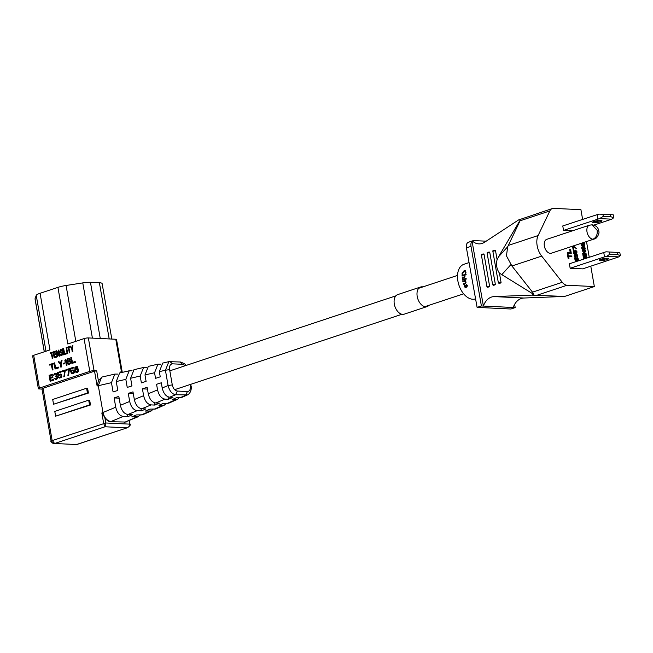 <?xml version="1.0" encoding="UTF-8"?>
<svg xmlns="http://www.w3.org/2000/svg" width="653" height="653" viewBox="0 0 653 653"><rect width="100%" height="100%" fill="white"/><g stroke="black" fill="none" stroke-linecap="round" stroke-linejoin="round"><path stroke-width="0.98" d="M423.046 286.847L422.124 286.806A10.309 6.399 71.6 0 0 420.622 287.002L397.718 294.601A10.309 6.399 71.6 0 0 394.306 304.061A10.309 6.399 71.6 0 0 404.207 314.166L427.111 306.567A10.309 6.399 71.6 0 0 428.988 305.302M420.622 287.002A10.309 6.399 71.6 0 0 417.21 296.462A10.309 6.399 71.6 0 0 427.111 306.567M594.222 221.457A4.767 0.873 -9.9 0 1 601.886 220.641A4.767 0.873 -9.9 0 1 600.376 221.751A4.767 0.873 -9.9 0 1 595.022 222.763A4.767 0.873 -9.9 0 1 592.655 222.249A4.767 0.873 -9.9 0 1 594.222 221.457M593.789 221.612A3.845 0.702 170.1 0 0 599.625 220.828A3.845 0.702 170.1 0 0 600.605 220.42M602.907 214.274L603.274 216.363L599.585 218.584L563.555 230.419L562.772 225.946L598.801 214.111L613.216 214.78L613.73 217.718L611.804 219.171L593.846 225.13M563.555 230.419L572.379 230.844M603.274 216.363L610.824 216.723L610.465 214.641M597.911 219.024L597.128 214.551M599.585 218.584L611.804 219.171M613.73 217.718L610.824 216.723M600.825 259.306A4.767 0.873 -9.9 0 1 608.49 258.482A4.767 0.873 -9.9 0 1 606.988 259.6A4.767 0.873 -9.9 0 1 601.625 260.604A4.767 0.873 -9.9 0 1 599.258 260.098A4.767 0.873 -9.9 0 1 600.825 259.306M600.393 259.453A3.845 0.702 170.1 0 0 606.229 258.678A3.845 0.702 170.1 0 0 607.208 258.262M570.159 268.269L569.383 263.796L605.96 251.813L619.811 252.556L620.35 255.641L618.864 256.866L582.68 268.865L570.159 268.269L604.515 256.874L603.731 252.401M609.518 252.123L609.878 254.205L617.436 254.572L617.069 252.482M609.878 254.205L606.743 256.278L604.515 256.874M605.96 251.813L619.811 252.556M606.743 256.278L618.864 256.866M620.35 255.641L617.436 254.572M592.965 239.202A7.305 4.53 -108.4 0 0 594.034 239.055L551.377 253.209A7.305 4.53 -108.4 0 1 544.357 246.042A7.305 4.53 -108.4 0 1 546.773 239.333L589.43 225.187A7.305 4.53 -108.4 0 0 587.006 231.897A7.305 4.53 -108.4 0 0 592.965 239.202C596.197 237.684 597.593 234.721 597.168 230.321L592.083 224.828L589.43 225.187M465.842 278.292L466.005 279.158L465.589 278.831L466.136 278.292L466.16 279.158L465.589 278.831M465.393 270.693L465.793 273.534L465.222 273.444L465.026 271.175L464.079 271.158L462.144 274.611L462.038 273.411L464.169 270.579L465.311 270.628L465.981 272.366M465.099 271.24L464.242 271.264M466.111 274.823A18.227 11.313 -108.4 0 1 466.095 274.187L465.924 274.129A18.48 11.468 -108.4 0 0 465.948 274.774L464.438 275.378A18.227 11.313 -108.4 0 0 464.438 275.395L464.977 276.333L463.989 277.933L462.275 278.431A18.48 11.468 -108.4 0 1 462.193 277.77L463.687 277.272L464.389 276.203L463.638 275.542L462.063 276.064A18.48 11.468 -108.4 0 1 462.038 275.419L465.924 274.129M475.327 298.927A18.227 11.313 -108.4 0 1 457.892 281.027A18.227 11.313 -108.4 0 1 463.932 264.285L468.985 262.612M582.615 219.367L580.925 209.686L553.662 208.372A9.232 5.73 71.6 0 0 552.316 208.552A9.232 5.73 71.6 0 0 549.834 210.935L538.105 235.545A15.386 9.542 71.6 0 0 537.15 245.699A15.386 9.542 71.6 0 0 541.696 256.115L562.282 282.284A9.232 5.73 71.6 0 0 567.082 285.255L594.344 286.569L564.576 296.446L531.648 295.132L533.787 294.421L532.513 292.152L562.282 282.284M541.696 256.115L511.919 265.991L506.45 255.878L507.683 246.736L508.336 245.422L538.105 235.545M581.66 244.989L581.301 245.699L584.737 245.691L584.639 245.128L581.66 244.989L581.301 245.699M581.758 245.544L584.737 245.691M583.798 242.451L584.035 243.806L581.431 243.683L581.072 244.393L584.051 244.532L584.508 244.385L584.157 242.336M581.529 244.238L584.508 244.385M583.341 242.606L583.545 243.781M581.431 243.683L581.072 244.393M570.126 249.25L570.714 252.605L567.588 252.458L567.253 253.274L571.285 253.299L570.583 249.275L570.126 249.25L569.669 249.405L570.224 252.58M567.71 253.127L571.285 253.299M567.588 252.458L567.253 253.274M572.518 246.197L573.081 249.422L573.856 249.283L573.367 246.491L576.354 248.483L573.456 247.005M572.975 246.042L573.538 249.266L573.081 249.422M576.354 248.483L573.285 245.936M571.873 256.645L571.75 255.976L568.559 255.821L567.865 254.017L567.408 254.172L568.143 258.417L568.983 258.286L568.673 256.498L571.873 256.645L568.706 256.67M567.865 254.017L568.608 258.262L568.143 258.417M566.371 248.238L567.008 248.026M586.157 253.788L583.553 253.666L585.749 251.462L585.602 250.621L582.166 250.63L582.256 251.193L584.794 251.315L582.664 253.519L582.811 254.36L585.79 254.499L586.157 253.788M582.623 250.483L582.256 251.193M582.721 251.038L584.794 251.315M585.251 251.16L582.664 253.519M583.121 253.364L582.811 254.36M583.268 254.205L586.255 254.352M586.884 257.992L586.378 255.094L585.545 255.225L586.002 257.845M586.002 255.078L586.492 257.87L585.472 257.821L585.047 255.396L584.215 255.535L584.606 257.78M584.672 255.38L585.096 257.804L584.272 257.764L583.782 254.972L582.941 255.103L583.529 258.457L585.235 258.539M583.398 254.948L583.986 258.302L583.529 258.457M583.986 258.302L585.692 258.384M578.501 260.767L578.076 258.351L577.244 258.482L577.685 261.037M577.701 258.335L578.142 260.89M577.521 261.094L576.746 258.653L575.913 258.792L576.305 261.037M576.37 258.637L576.795 261.061L575.97 261.02L575.481 258.229L574.64 258.359L575.603 261.731M575.097 258.204L575.685 261.559L575.228 261.714M576.142 252.891L576.672 252.466L576.019 253.625L576.901 253.029L576.893 251.552L575.546 250.123L574.518 251.152L574.975 250.997L574.534 251.617L575.236 252.491L574.942 252.94M575.448 250.76L576.215 252.621M575.236 252.491L575.505 252.964L574.493 252.915L574.02 250.213L573.244 250.352L573.799 253.519L575.905 253.446L575.513 250.687M574.779 252.638L574.632 252.172M574.534 251.617L574.518 251.152M576.917 256.988L577.407 256.653L576.713 257.258L577.252 257.576L577.725 256.67L577.276 254.801L576.664 254.221L575.726 254.564M576.689 255.315L577.146 255.168L576.689 255.315L576.95 256.809M576.436 254.939L576.893 254.784L576.591 255.127M575.75 255.103L575.138 255.062L575.595 254.907L576.297 256.049L576.746 254.686M575.293 255.25L575.587 256.188L576.297 256.049M574.607 257.062L574.869 256.531L574.926 257.453L575.652 257.404L575.122 254.768M574.232 256.033L574.656 255.69L574.411 256.686M574.15 255.192L574.673 254.678L574.199 255.845M576.019 254.466L575.97 254.923L575.097 254.237L574.216 254.833M575.668 254.499L576.175 254.286M576.411 254.205L575.717 254.441M582.925 247.438L583.447 246.916L583.039 248.458M583.178 246.712L583.855 246.385L582.99 247.071M583.839 247.185L584.19 249.993L585.259 249.038L584.778 246.981L583.855 246.385M581.896 248.769L582.231 248.246L582.411 249.536L583.627 249.422L583.921 247.046M583.48 248.581L582.721 248.548L582.631 246.605L581.799 247.103L581.774 248.393M586.492 241.561L589.226 257.217M590.785 266.179L594.344 286.569M549.834 210.935L520.057 220.812L520.67 219.253L518.531 219.963L552.316 208.552M472.086 241.3A6.155 3.82 71.6 0 0 471.001 246.361L481.4 305.963L483.383 306.061L472.086 241.3L473.931 240.598L472.576 241.137A15.386 11.73 92.8 0 0 478.804 243.887A15.386 11.73 92.8 0 0 484.583 242.23L518.531 219.963M520.057 220.812L508.336 245.422M507.683 246.736L498.484 256.874L520.67 219.253M498.484 256.874L497.104 259.723C495.839 264.4 496.623 268.881 499.447 273.166L533.787 294.421M511.919 265.991L532.513 292.152M495.309 284.137A0.612 0.465 92.8 0 1 494.958 284.879L493.578 285.337A0.612 0.465 92.8 0 1 493.448 285.361L492.648 284.781L495.309 284.137L489.791 252.548L487.138 253.193C486.869 252.548 487.62 252.172 489.366 252.082A0.612 0.465 92.8 0 1 489.791 252.548M487.856 252.556L489.236 252.107A0.612 0.465 92.8 0 1 489.366 252.082M513.201 307.49L483.383 306.061A15.386 11.73 92.8 0 1 494.068 296.593L523.886 298.021A15.386 11.73 -87.2 0 0 513.201 307.49L515.193 307.587L514.621 304.331M531.648 295.132L494.068 296.593M493.586 250.662L494.958 250.205A0.612 0.465 92.8 0 1 495.521 250.646L492.86 251.291L498.37 282.88L501.031 282.235L499.447 273.166M501.031 282.235A0.612 0.465 92.8 0 1 500.68 282.986L499.308 283.443L500.68 282.986M499.308 283.443A0.612 0.465 92.8 0 1 499.17 283.459L498.37 282.88M497.104 259.723L495.521 250.646M489.579 286.038A0.612 0.465 92.8 0 1 489.228 286.781L487.856 287.238A0.612 0.465 92.8 0 1 487.718 287.255L486.926 286.675L489.579 286.038L484.069 254.45L481.408 255.094C481.147 254.441 481.89 254.074 483.644 253.984A0.612 0.465 92.8 0 1 484.069 254.45M482.134 254.458L483.506 254.001A0.612 0.465 92.8 0 1 483.644 253.984M564.576 296.446L523.886 298.021M473.931 240.598L486.183 241.186M469.115 242.116C466.895 242.516 465.997 244.434 466.422 247.879L477.106 307.383L481.4 305.963M477.106 307.383L510.899 309.008L515.193 307.587M464.895 287.116L464.356 286.055L464.683 284.79L466.511 286.455L466.789 285.532L466.218 284.732L467.238 285.5L466.732 287.108L465.181 287.695A18.48 11.468 -108.4 0 1 464.895 287.116L465.369 286.83M464.74 284.757L466.781 286.308M466.487 284.479L467.368 285.418L466.854 287.01M466.732 287.108L467.197 286.847M465.426 280.349A18.48 11.468 -108.4 0 0 465.565 280.88L465.711 280.855A18.227 11.313 -108.4 0 1 465.581 280.333L462.806 281.223A18.48 11.468 -108.4 0 0 462.969 281.884L464.716 281.337M465.711 280.855L465.287 281.068L466.111 282.072L465.483 283.647L463.703 284.243A18.48 11.468 -108.4 0 1 463.483 283.598L464.969 283.1L465.499 282.031L464.691 281.337M465.352 279.288A18.227 11.313 -108.4 0 1 465.23 278.627L462.446 279.492A18.48 11.468 -108.4 0 0 462.569 280.153L465.197 279.288A18.48 11.468 -108.4 0 1 465.067 278.619M465.14 281.092L466.111 282.072M465.964 282.112L465.238 283.737M464.642 281.345L462.969 281.884M465.197 279.288L462.569 280.153M465.948 274.774L464.438 275.378M464.275 275.346L464.977 276.333M464.814 276.301L463.989 277.933M463.826 277.917L462.275 278.431M464.389 276.203L463.638 275.542L462.063 276.064M465.818 272.277L465.793 273.534M465.63 273.46L465.222 273.444M464.079 271.158L462.602 273.476M462.438 273.395L462.708 274.431M466.111 286.61L464.993 285.402L464.83 286.087L466.111 286.61M464.993 285.402L464.83 286.087L466.095 286.561M465.132 285.328L464.96 286.006M583.382 247.283L583.496 248.303M582.631 246.605L582.231 248.246M582.362 248.622L583.39 249.503M584.206 246.956L584.647 249.838M583.398 247.748L582.941 247.895M584.427 247.152L583.97 247.299M582.15 247.781L581.692 247.928M582.549 248.997L582.092 249.152M584.549 249.283L584.092 249.43M584.721 249.193L584.264 249.348M584.868 248.924L584.411 249.079M584.859 248.556L584.402 248.711M584.737 247.814L584.272 247.96M584.606 247.438L584.149 247.585M583.137 249.487L582.68 249.642M582.868 249.381L582.411 249.536M582.133 247.316L581.676 247.471M582.256 246.956L581.799 247.103M582.46 246.687L582.003 246.834M573.701 250.197L574.256 253.364L575.905 253.446M574.256 253.364L573.799 253.519M574.991 251.462L575.089 252.017M575.84 250.581L576.672 252.466M576.599 252.735L576.477 253.47M575.081 250.54L574.975 250.997M576.672 252.099L576.215 252.246M576.379 252.915L575.922 253.062M576.052 250.679L575.595 250.834M576.575 251.536L576.117 251.691M576.452 251.16L575.987 251.315M576.273 250.874L575.815 251.03M575.097 254.237L574.673 254.678M574.607 255.045L574.656 255.69M574.689 255.878L574.869 256.531M575.064 256.915L575.652 257.404M577.146 255.168L577.407 256.653M577.374 256.841L577.252 257.576M577.391 256.196L576.934 256.343M577.285 257.021L576.828 257.168M577.293 255.633L576.836 255.788M575.979 255.666L575.522 255.813M575.383 257.298L574.926 257.453M574.86 254.319L574.403 254.466M577.17 257.111L576.713 257.258M576.044 256.033L575.587 256.188M51.097 441.093A3.077 0.563 -9.9 0 1 51.073 441.036A3.077 0.563 -9.9 0 1 51.081 440.971A3.077 3.012 19.5 0 0 54.623 443.485L52.118 440.408L43.016 388.257L94.546 371.165L96.685 370.831L98.423 380.805L101.852 377.083M111.81 339.054L102.129 283.606A11.387 2.081 170.1 0 0 99.395 282.749L90.449 282.316A11.387 2.081 170.1 0 0 82.768 282.896L66.075 285.483A11.387 2.081 170.1 0 0 57.929 287.369L40.078 293.287A11.387 2.081 170.1 0 0 36.242 295.385L35.058 298.715A11.387 2.081 170.1 0 0 35.033 298.935L44.265 351.796M122.193 372.398A3.077 0.563 170.1 0 0 122.25 372.259A3.077 0.563 170.1 0 0 121.507 372.03L120.536 371.981L121.001 372.667M122.25 372.259L116.528 339.478A3.077 0.563 170.1 0 0 115.785 339.25L88.359 337.928A3.077 0.563 170.1 0 0 84.074 338.597L67.814 343.992L57.929 287.369M40.078 293.287L49.963 349.91L33.695 355.305A3.077 0.563 170.1 0 0 32.65 355.934L38.372 388.706A3.077 0.563 -9.9 0 1 39.417 388.086L89.796 371.369L84.074 338.597M42.004 389.082L39.115 388.943A3.077 0.563 -9.9 0 1 38.372 388.706M88.359 337.928L94.073 370.708L96.685 370.831M77.176 368.439L78.572 369.533L78.409 371.459L77.062 372.447L75.821 372.243L74.899 370.406L74.956 367.296L76.703 366.317L77.789 367.296L75.577 367.361L75.258 369.614L76.679 368.472L78.27 368.961M76.703 366.317L77.821 366.962L77.307 367.459M76.589 366.97L75.536 367.721L75.422 369.386M72.785 370.512L70.671 371.671L70.1 368.374L73.34 367.296L73.454 367.933L70.687 368.847L71.201 370.667M73.34 367.296L73.65 367.941L70.883 368.863M72.981 369.835L74.099 370.48L74.409 372.251L73.797 373.394L72.075 373.891L74.009 372.847L74.197 371.043L72.981 369.835L71.038 370.88L70.687 368.847M69.642 369.272L69.332 368.627L68.663 375.23L67.896 375.41L68.875 369.451L66.01 370.398L68.859 369.533M65.447 370.667L65.137 370.022L64.467 376.626L63.896 376.814L64.671 370.847L61.815 371.794L64.663 370.92M60.419 374.683L58.076 375.85L57.505 372.553L60.745 371.475L60.86 372.112L58.093 373.026L58.607 374.846M60.745 371.475L61.056 372.12L58.288 373.034M60.386 374.014L61.496 374.659L61.806 376.43L61.202 377.573L59.472 378.071L61.415 377.026L61.602 375.214L60.386 374.014L58.444 375.059L58.093 373.026M55.807 373.247L57.089 374.242L56.68 375.981L57.464 376.397L57.578 378.234L55.88 379.475L54.101 378.511L55.668 378.797L57.007 377.818L56.689 376.577L55.383 376.61L56.354 375.214L56.15 374.071L54.942 374.071L53.644 375.312L54.281 373.753L55.807 373.247L56.884 374.234L56.485 375.973L57.268 376.389L57.578 378.234M54.583 378.348L55.301 378.822M56.411 376.446L55.383 376.61M55.864 373.932L53.644 375.312M52.909 377.507L52.583 376.732L52.909 377.507L50.428 378.324L50.771 380.283M50.428 378.324L50.583 380.348L53.448 379.401L53.783 380.168L50.142 381.295L49.106 375.336L52.738 374.21L52.877 374.969L50.012 375.916L50.289 377.491M75.168 361.533L75.495 362.309L71.863 363.435L70.826 357.477L71.397 357.289L72.303 362.488L75.168 361.533L75.299 362.301L71.863 363.435M71.397 357.289L72.491 362.423M69.03 358.203L70.426 359.289L70.002 360.905L71.03 362.178L69.863 364.17L67.7 363.876L67.332 362.929L67.896 361.533L66.981 360.358L67.692 358.644L69.03 358.203L69.928 358.709L70.295 359.664L69.806 360.897L70.834 362.17L70.124 363.876L68.598 364.382M65.863 359.126L67.096 365.092L66.328 365.272L65.463 360.325L65.047 361.403L64.867 360.391L65.863 359.126L67.096 365.092M65.529 360.685L65.047 361.403M64.508 362.929L64.81 363.566L63.276 364.007L63.17 363.37L64.508 362.929L64.81 363.566M62.051 360.464L61.031 363.884L61.562 366.929L60.794 367.108L60.264 364.064L58.223 361.656L58.803 361.468L60.46 363.46L61.276 360.644L62.051 360.464M58.803 361.468L60.509 363.288M58.37 367.108L58.705 367.876L55.064 369.01L54.028 363.044L54.599 362.856L55.505 368.055L58.37 367.108L58.501 367.868L55.064 369.01M54.599 362.856L55.693 367.998M49.75 365.141L49.636 364.505L53.464 363.313L53.57 363.941L52.044 364.447L52.975 369.778L52.403 369.965L51.277 364.627L49.75 365.141L51.285 364.701M72.891 345.453L72.328 348.726L72.858 351.771L72.263 351.894L71.732 348.849L70.149 346.286L71.838 348.278L72.287 345.584L72.891 345.453M70.548 346.155L71.879 348.025M67.194 347.943L67.079 347.306L69.814 346.474L69.928 347.11L68.859 347.461L69.789 352.791L69.389 352.922L68.255 347.592L67.194 347.943L68.271 347.657M66.541 347.486L67.781 353.453L67.186 353.575L66.141 347.616L66.541 347.486L67.781 353.453M66.516 352.995L66.851 353.763L64.247 354.555L63.202 348.596L63.602 348.457L64.516 353.657L66.516 352.995L66.647 353.755L64.247 354.555M63.602 348.457L64.696 353.599M62.672 348.767L63.912 354.742L63.308 354.865L62.272 348.906L62.672 348.767L63.912 354.742M61.023 349.453L61.978 350.555L60.468 350.31L60.174 351.477L61.847 352.13L62.484 354.195L61.235 355.55L60.019 354.212L61.104 354.791L62.043 354.073L61.839 352.938L60.305 352.636L59.798 351.738L60.329 349.543L61.358 349.747L61.782 350.539L61.374 350.677M60.99 350.212L60.329 350.832L60.851 352.057M61.529 351.967L62.394 352.555L62.688 354.204L61.97 355.379L60.884 355.534M60.419 354.081L61.145 354.775M61.472 352.734L60.909 352.84M56.876 352.114L57.701 356.799L57.097 356.922L56.06 350.963L56.656 350.767L59.211 355.281L58.329 350.212L58.729 350.081L59.766 356.04L59.17 356.236L56.591 351.592L57.701 356.799M56.656 350.767L59.129 354.791M58.729 350.081L59.97 356.048L59.17 356.236M56.011 354.408L55.676 353.64L56.011 354.408L54.272 354.987L54.615 356.946M54.272 354.987L54.428 357.003L56.631 356.35L56.762 357.109L54.158 357.901L53.122 351.943L55.725 351.151L55.856 351.91L53.848 352.579L54.126 354.155M50.159 353.591L50.044 352.955L52.787 352.122L52.893 352.759L51.824 353.118L52.754 358.44L52.354 358.57L51.228 353.24L50.159 353.591L51.236 353.306M54.623 443.485L76.491 444.538L54.623 443.485L105.011 426.768L103.647 423.315L101.835 412.965L102.97 412.492L98.293 385.694L101.639 377.124M53.954 443.575C51.391 442.293 50.428 441.444 51.073 441.036L41.972 388.886A3.077 0.563 -9.9 0 1 43.016 388.257M94.073 370.708A3.077 0.563 170.1 0 0 89.796 371.369M127.588 427.674L76.491 444.538A3.077 1.91 71.6 0 0 76.94 444.473L127.588 427.674C130.02 425.813 130.829 424.67 130.004 424.246L129.376 420.638M98.423 380.805L97.126 385.988L111.459 382.658L114.83 374.087L117.736 374.096M129.09 370.814L119.621 372.985L116.25 381.556L125.825 379.352L129.196 370.782L132.102 370.79M143.456 367.508L133.987 369.688L130.616 378.25L140.191 376.046L143.562 367.476L146.468 367.484M160.834 364.178L157.936 364.178L148.353 366.382L144.982 374.944L154.557 372.741L157.936 364.178M77.062 372.447L76.368 372.463M77.544 372.283L76.866 372.439M77.993 371.998L77.34 372.275M78.409 371.459L77.797 371.99M78.605 370.863L78.205 371.451M78.687 370.161L78.409 370.847M78.572 369.533L78.482 370.153M78.074 368.945L78.376 369.516M71.854 370.953L71.544 371.459M72.997 370.496L73.74 371.32L73.634 372.43L71.724 373.067M71.446 372.626L70.875 372.814L72.075 373.891M71.34 371.451L70.671 371.671M69.332 368.627L65.904 369.769L66.01 370.398M68.663 375.23L67.896 375.41M69.447 369.263L68.467 375.222M65.137 370.022L61.7 371.157L61.815 371.794M64.467 376.626L63.7 376.805M65.251 370.651L64.272 376.61M59.26 375.132L58.95 375.638M59.619 374.879L60.729 374.838L61.162 376.169L60.435 377.214L59.129 377.246M58.852 376.797L58.28 376.993L59.472 378.071M58.746 375.63L58.076 375.85M55.88 379.475L55.276 379.458M56.64 379.222L55.685 379.458M56.999 378.969L56.444 379.205M57.342 378.585L56.803 378.952M50.232 378.316L52.713 377.491M52.583 376.732L50.101 377.556L49.808 375.908L52.673 374.961L52.542 374.202M53.783 380.168L50.142 381.295M53.448 379.401L53.579 380.16M66.9 365.084L66.328 365.272M64.614 363.558L63.276 364.007M61.562 366.929L60.794 367.108M61.031 363.884L61.366 366.921M61.855 360.448L60.835 363.876M52.975 369.778L52.207 369.957M52.044 364.447L52.779 369.769M53.57 363.941L51.848 364.439M53.26 363.297L53.375 363.933M72.858 351.771L72.263 351.894M72.328 348.726L72.663 351.763M72.687 345.445L72.132 348.718M69.789 352.791L69.185 352.914M68.859 347.461L69.585 352.783M69.928 347.11L68.663 347.453M69.618 346.465L69.724 347.102M54.077 354.979L55.807 354.399M55.676 353.64L53.938 354.212L53.652 352.571L55.652 351.902L55.521 351.143M56.762 357.109L54.158 357.901M56.427 356.342L56.566 357.101M52.754 358.44L52.158 358.562M51.824 353.118L52.558 358.432M52.893 352.759L51.628 353.102M52.583 352.114L52.697 352.751M86.604 388.241L87.6 388.29L88.433 393.057L53.538 404.248L52.705 399.481L86.604 388.241L87.437 393.008L53.538 404.248M88.686 400.158L89.673 400.207L90.506 404.974L55.619 416.173L54.787 411.398L88.686 400.158L89.518 404.925L55.619 416.173M129.049 420.785L129.637 424.132C129.833 425.862 128.91 427.086 126.87 427.821L105.011 426.768L105.786 422.981L129.637 424.132L129.482 424.556M126.176 422.05L110.496 421.732C108.374 421.544 106.48 420.132 104.823 417.487L101.835 412.965M139.946 415.096L138.101 416.769L124.405 422.401M111.459 382.658L113.083 391.955L117.801 390.445L116.25 381.556M159.348 371.639L165.421 370.243L168.882 361.656L162.719 363.076L159.348 371.639L160.254 376.83L155.536 378.34L154.557 372.741M140.191 376.046L141.383 382.878L146.101 381.368L144.982 374.944M125.825 379.352L127.237 387.417L131.947 385.907L130.616 378.25M77.519 369.263L77.829 371.043L76.017 371.639L75.707 369.867L77.519 369.263M68.263 358.995L69.047 358.872L69.798 359.697L68.614 361.027L67.463 360.203L67.904 359.248L69.063 358.881M69.463 363.566L67.871 363.15L68.01 362.17L69.087 361.403L70.353 362.325L69.463 363.566M88.433 393.057L87.437 393.008M90.506 404.974L89.518 404.925M110.496 421.732L110.839 421.585C106.904 420.654 104.276 417.626 102.97 412.492L98.293 385.694M168.441 399.293L165.07 399.13L155.773 402.974L159.422 403.154L154.908 405.08L151.129 404.901L141.84 408.745L145.897 408.941L141.383 410.876L137.195 410.672L127.906 414.516L132.371 414.737L127.857 416.663L123.254 416.443C119.597 415.839 117.091 412.761 115.744 407.219L114.12 397.914L118.838 396.404L120.389 405.293L129.678 401.448L128.274 393.375L132.992 391.865L134.33 399.522L143.619 395.677L142.427 388.837L147.145 387.327L148.264 393.751L157.553 389.906L156.581 384.299L161.299 382.789L162.205 387.98C163.544 393.522 166.05 396.6 169.715 397.204L172.947 397.359L168.441 399.293L168.001 396.771M138.101 416.769L131.833 416.851L136.346 414.924L142.476 414.835L151.218 410.966M153.063 409.284L151.218 410.957L145.358 411.064L149.872 409.129L155.585 409.023L164.336 405.154L158.891 405.268L163.397 403.342L168.703 403.211L177.445 399.342L172.416 399.481L176.922 397.555L181.82 397.399L187.452 394.91L175.681 394.73C172.057 394.118 169.527 391.049 168.09 385.539L165.421 370.243L169.617 369.606L172.286 384.903C173.151 388.535 174.824 390.584 177.298 391.057L187.378 391.539C189.729 391.302 190.709 389.384 190.309 385.768L191.051 385.996L190.758 384.315M166.172 403.472L164.336 405.154M179.289 397.661L177.445 399.342M76.213 369.296L77.054 369.092M75.952 369.516L76.417 369.304M75.707 369.867L76.148 369.525M67.904 359.248L68.459 359.003M67.585 359.754L68.1 359.256M67.463 360.203L67.781 359.77M68.394 361.027L67.961 360.783M69.087 361.403L69.52 361.419M68.704 361.533L69.283 361.419M68.345 361.786L68.9 361.542M68.01 362.17L68.541 361.795M67.806 362.766L68.206 362.178M127.857 416.663L127.482 414.475M127.906 414.516C124.168 413.871 121.662 410.794 120.389 405.293M137.195 410.672C133.53 410.068 131.024 406.99 129.678 401.448M141.383 410.876L140.991 408.623M133.294 393.62L128.274 393.375M141.84 408.745C138.101 408.101 135.595 405.023 134.33 399.522M151.129 404.901C147.464 404.297 144.966 401.22 143.619 395.677M154.908 405.08L154.5 402.721M147.447 389.082L142.427 388.837M155.773 402.974C152.035 402.33 149.537 399.252 148.264 393.751M165.07 399.13C161.405 398.526 158.899 395.449 157.553 389.906M119.148 398.159L114.12 397.914M89.485 282.3L95.705 282.569M567.082 285.255L537.313 295.132M510.817 264.694L501.618 274.84M494.958 284.879L493.578 285.337M471.001 246.361L466.422 247.879M489.228 286.781L487.856 287.238M51.081 440.971L105.786 422.981L104.823 417.487M115.785 339.25L121.507 372.03M99.395 282.749L109.198 338.931M120.666 372.749L120.536 371.981M90.449 282.316L100.26 338.499M82.768 282.896L92.408 338.123M66.075 285.483L75.821 341.331M33.695 355.305L39.417 388.086M44.322 351.779L35.058 298.715M45.988 351.224L36.242 295.385M94.546 371.165L97.126 385.988M179.983 362.056L182.636 364.325L172.547 363.835L169.894 361.574M186.154 365.427L184.579 363.729L180.489 362.007L168.882 361.656M123.254 416.443L110.839 421.585M124.756 422.254L136.436 417.079M140.811 415.137L149.553 411.268M153.928 409.325L162.67 405.456M167.037 403.513L175.779 399.644M180.155 397.71L185.77 395.22L187.378 391.539M177.298 391.057L175.681 394.73L169.715 397.204M190.096 384.535L190.309 385.768M102.97 412.508L115.744 407.219M162.205 387.98L168.09 385.539L172.286 384.903M182.636 364.325L185.297 365.704M172.547 363.835C170.196 364.072 169.217 365.99 169.617 369.606M457.524 275.411L418.753 288.275M395.849 295.866L169.829 370.839M463.63 293.809L424.85 306.673M401.954 314.264L174.629 389.67M594.034 239.055C596.238 238.786 597.895 236.713 599.005 232.827C598.866 228.117 596.564 225.448 592.083 224.828M492.648 284.781L487.138 253.193M468.446 242.239L473.131 240.679M492.86 251.291C492.599 250.646 493.341 250.279 495.088 250.189M486.926 286.675L481.408 255.094M76.94 444.473L75.821 444.628M114.724 374.112L102.039 377.034M191.051 385.996C191.443 386.347 191.909 392.51 187.452 394.91"/></g></svg>
